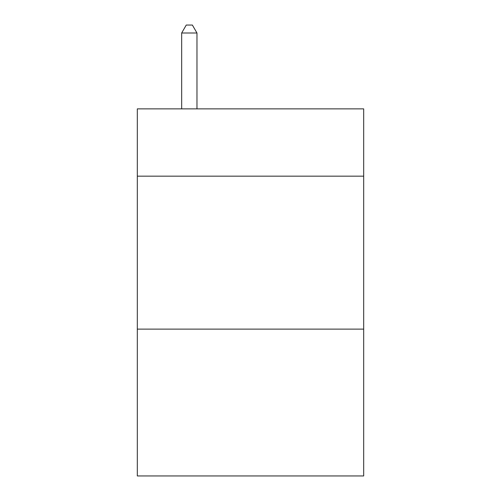 <?xml version="1.0" encoding="UTF-8"?>
<svg xmlns="http://www.w3.org/2000/svg" width="501" height="501" viewBox="0 0 501 501"><rect width="100%" height="100%" fill="white"/><g stroke="black" fill="none" stroke-linecap="round" stroke-linejoin="round"><path stroke-width="0.75" d="M363.682 176.164L363.682 108.867L137.318 108.867L137.318 176.164L363.682 176.164L363.682 475.95L137.318 475.95L137.318 176.164M363.682 329.119L137.318 329.119M196.968 108.867L196.968 33.003L181.669 33.003L181.669 108.867M181.669 33.003L186.259 25.05L192.378 25.05L196.968 33.003"/></g></svg>
